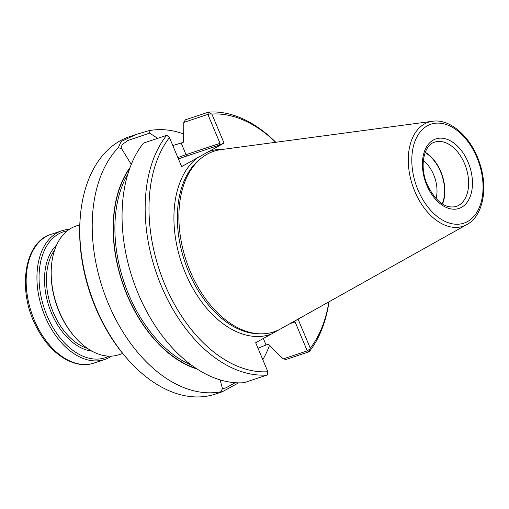 <?xml version="1.0" encoding="UTF-8"?>
<svg xmlns="http://www.w3.org/2000/svg" width="509" height="509" viewBox="0 0 509 509"><rect width="100%" height="100%" fill="white"/><g stroke="black" fill="none" stroke-linecap="round" stroke-linejoin="round"><path stroke-width="0.76" d="M432.535 121.269L220.995 149.621A95.151 60.781 71.6 0 0 201.723 157.822A95.151 60.781 71.6 0 0 190.213 271.329A95.151 60.781 71.6 0 0 260.423 333.828A95.151 60.781 71.6 0 0 280.764 328.82L466.969 224.52C482.952 216.013 488.214 188.616 479.866 163.707C471.926 138.073 450.815 118.393 432.535 121.269A54.826 35.019 71.6 0 0 414.797 191.397A54.826 35.019 71.6 0 0 466.969 224.52M275.655 142.291A132.964 84.933 71.6 0 0 211.852 114.041L224.049 143.067L208.779 151.542L181.643 166.596L169.44 137.57A132.964 84.933 71.6 0 0 164.84 284.512A132.964 84.933 71.6 0 0 267.874 371.742L255.677 342.716L279.823 329.329M283.214 358.902L307.258 350.879L309.192 351.738L286.083 359.443L283.214 358.902L268.09 344.192L257.993 348.232M172.793 145.549L183.246 142.361L183.603 141.05L183.806 122.421L185.365 119.838L208.467 112.133L211.101 113.768L207.85 114.398L183.806 122.421M130.03 167.525A116.714 74.556 71.6 0 0 122.198 282.139A116.714 74.556 71.6 0 0 197.263 369.101M173.41 145.377A116.714 74.556 71.6 0 0 172.71 145.358M284.073 326.963L298.083 319.194L310.286 348.22A132.964 84.933 71.6 0 0 328.878 301.869M181.166 143.054L186.052 154.66L220.015 143.334L218.781 145.332L224.049 143.067M220.015 143.334L207.85 114.398L208.467 112.133A135.68 86.664 71.6 0 1 275.808 142.272M131.239 164.42L121.619 148.673L118.336 147.655L121.117 141.502L136.406 134.37L148.927 130.686L149.665 133.116L127.734 140.535L122.115 144.639L121.155 147.979L121.619 148.673M149.665 133.116L157.669 138.34M310.286 348.22L309.968 348.951L307.258 350.879L295.099 321.949L290.136 323.603M222.382 388.723L225.951 387.845L235.215 382.698M238.6 382.844L222.261 391.79L220.887 391.828L222.465 388.558L220.085 379.854M268.02 372.219L267.295 374.974L267.874 371.742M244.193 382.685L267.295 374.974A135.68 86.664 71.6 0 1 161.328 286.02A135.68 86.664 71.6 0 1 166.577 135.375L143.468 143.08A135.68 86.664 71.6 0 0 138.225 293.725A135.68 86.664 71.6 0 0 244.193 382.685M168.504 136.227L166.577 135.375L169.16 137.036L168.504 136.227M169.44 137.57L169.16 137.036M294.278 321.306L295.099 321.949M309.968 348.951L309.192 351.738A135.68 86.664 71.6 0 0 329.011 301.792M211.101 113.768L211.852 114.041M262.809 359.685A135.68 86.664 71.6 0 0 269.528 345.35M183.59 133.931A135.68 86.664 71.6 0 0 148.927 130.686M118.336 147.655A135.68 86.664 71.6 0 0 108.379 303.682A135.68 86.664 71.6 0 0 220.938 391.745M136.177 134.452L129.598 136.647A135.68 86.664 71.6 0 0 80.339 216.37L80.206 218.011A132.964 84.933 71.6 0 0 95.52 307.627A132.964 84.933 71.6 0 0 127.104 358.635L128.198 359.863A135.68 86.664 71.6 0 0 215.447 394.061L222.191 391.809M80.339 216.37A135.68 86.664 71.6 0 0 95.972 307.818A135.68 86.664 71.6 0 0 128.198 359.863M442.518 204.077A33.918 21.664 71.6 0 0 425.25 152.293M442.232 203.899A33.511 21.403 71.6 0 0 425.13 152.611M436.067 198.663A28.154 17.987 71.6 0 0 423.335 160.494M79.786 224.768L76.096 226.002A67.837 43.335 71.6 0 0 51.466 265.863A67.837 43.335 71.6 0 0 59.286 311.584A67.837 43.335 71.6 0 0 75.396 337.607A67.837 43.335 71.6 0 0 119.023 354.709L122.714 353.475M111.566 356.109A67.837 43.335 -108.4 0 1 104.765 359.462A67.837 43.335 -108.4 0 1 42.19 308.817A67.837 43.335 -108.4 0 1 61.837 230.755A67.837 43.335 -108.4 0 1 69.294 229.355M109.079 356.141A66.348 42.381 -108.4 0 1 44.188 308.155A66.348 42.381 -108.4 0 1 67.283 230.825M51.466 265.863L51.39 266.767A66.348 42.381 71.6 0 0 59.038 311.483A66.348 42.381 71.6 0 0 74.798 336.933L75.396 337.607M201.723 157.822L200.012 159.164A94.4 60.304 71.6 0 0 188.591 271.774A94.4 60.304 71.6 0 0 258.254 333.783L260.423 333.828M196.907 158.127A96.5 61.64 71.6 0 0 185.416 273.098A96.5 61.64 71.6 0 0 270.947 334.248M223.298 149.309A96.5 61.64 71.6 0 0 208.779 151.542M127.842 174.04A115.327 73.665 71.6 0 0 123.833 281.592A115.327 73.665 71.6 0 0 191.6 365.207M129.687 168.473A116.408 74.359 71.6 0 0 122.383 282.075A116.408 74.359 71.6 0 0 196.417 368.554M177.851 157.58A34.866 3.175 -22.8 0 1 186.052 154.66A1.355 0.865 -108.4 0 1 185.804 156.333L218.781 145.332M185.804 156.333A33.511 3.054 -22.8 0 0 178.43 158.954M263.318 338.479L266.01 344.886M456.179 206.508A33.918 21.664 71.6 0 0 465.996 167.474A33.918 21.664 71.6 0 0 434.711 142.151C423.933 144.728 419.06 166.43 427.274 184.742C435.761 201.685 445.394 208.938 456.179 206.508M426.758 185.136A36.635 23.401 71.6 0 0 470.004 197.059A36.635 23.401 71.6 0 0 445.515 138.811A36.635 23.401 71.6 0 0 426.758 185.136M418.004 189.991A52.141 33.308 71.6 0 0 479.561 206.959A52.141 33.308 71.6 0 0 444.707 124.056A52.141 33.308 71.6 0 0 418.004 189.991M104.765 359.462L93.974 363.063A67.837 43.335 -108.4 0 1 31.405 312.418A67.837 43.335 -108.4 0 1 51.046 234.356L61.837 230.755M91.957 351.153A58.344 37.265 -108.4 0 1 49.036 306.539A58.344 37.265 -108.4 0 1 56.582 245.09M87.453 348.379A56.983 36.4 -108.4 0 1 53.229 312.252A56.983 36.4 -108.4 0 1 54.648 250.014M93.974 363.063C75.128 369.719 51.237 354.805 37.704 329.38C16.962 293.305 23.128 242.379 51.046 234.356"/></g></svg>
